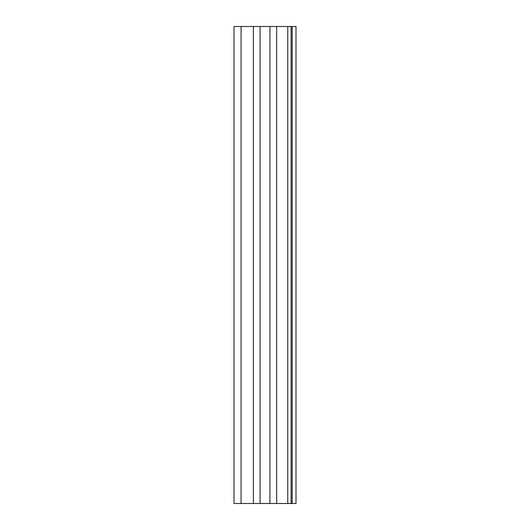 <?xml version="1.0" encoding="UTF-8"?>
<svg xmlns="http://www.w3.org/2000/svg" width="530" height="530" viewBox="0 0 530 530"><rect width="100%" height="100%" fill="white"/><g stroke="black" fill="none" stroke-linecap="round" stroke-linejoin="round"><path stroke-width="0.79" d="M296.005 503.5L296.005 26.5L292.189 26.5L292.189 503.5L296.005 503.5L296.005 26.5L292.189 26.5L292.189 503.5L291.096 503.5L291.096 26.5L292.189 26.5L291.096 26.5L291.096 503.5L287.757 503.5L287.757 26.5L291.096 26.5L287.757 26.5L287.757 503.5L276.68 503.5L276.68 26.5L287.757 26.5L269.936 26.5L269.936 503.5L276.68 503.5L276.68 26.5L269.936 26.5L269.936 503.5L260.064 503.5L260.064 26.5L269.936 26.5L260.064 26.5L260.064 503.5L253.393 503.5L253.393 26.5L260.064 26.5L253.393 26.5L253.393 503.5L241.07 503.5L241.07 26.5L253.393 26.5L233.995 26.5L233.995 503.5L241.07 503.5L241.07 26.5L233.995 26.5L233.995 503.5L296.005 503.5M233.995 26.5L296.005 26.5"/></g></svg>
